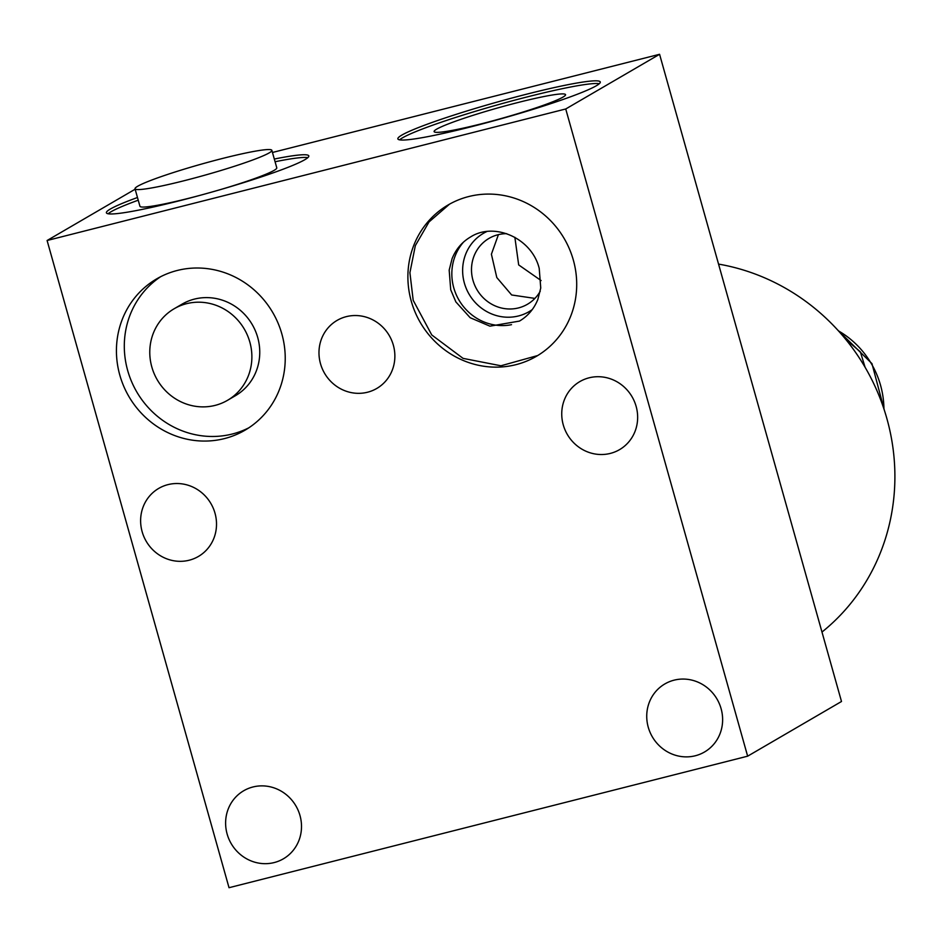 <?xml version="1.0" encoding="UTF-8"?>
<svg xmlns="http://www.w3.org/2000/svg" width="942" height="942" viewBox="0 0 942 942"><rect width="100%" height="100%" fill="white"/><g stroke="black" fill="none" stroke-linecap="round" stroke-linejoin="round"><path stroke-width="1.41" d="M481.55 123.779A68.271 5.57 -15.7 0 0 565.565 94.753A68.271 5.57 -15.7 0 0 518.112 102.478A68.271 5.57 -15.7 0 0 434.144 131.692A68.271 5.57 -15.7 0 0 481.55 123.779M399.596 139.852A105.127 8.572 164.3 0 1 527.979 96.72A105.127 8.572 164.3 0 1 599.312 83.708M470.918 126.84A105.127 8.572 164.3 0 1 397.865 138.886A105.127 8.572 164.3 0 1 527.226 94.035A105.127 8.572 164.3 0 1 600.278 81.989A105.127 8.572 164.3 0 1 470.918 126.84M659.577 54.295L565.73 108.978L747.642 756.179L841.5 701.496L659.577 54.295L272.462 152.474M135.142 189.212L47.1 240.504L565.73 108.978M274.31 159.045A105.127 8.572 164.3 0 1 308.811 155.913A105.127 8.572 164.3 0 1 179.451 200.764A105.127 8.572 164.3 0 1 106.399 212.81A105.127 8.572 164.3 0 1 137.473 197.514M718.558 264.101A208.865 198.574 59.8 0 1 886.858 418.507A208.865 198.574 59.8 0 1 821.977 632.058M865.074 367.239L860.387 351.896L845.48 339.049M747.642 756.179L229.024 887.705L47.1 240.504M252.939 786.982A39.387 37.444 -120.2 0 0 243.731 790.738A39.387 37.444 -120.2 0 0 228.859 838.945A39.387 37.444 -120.2 0 0 274.181 862.566A39.387 37.444 -120.2 0 0 283.389 858.81A39.387 37.444 -120.2 0 0 298.261 810.603A39.387 37.444 -120.2 0 0 252.939 786.982M674.06 680.171A39.387 37.444 -120.2 0 0 664.852 683.939A39.387 37.444 -120.2 0 0 649.98 732.146A39.387 37.444 -120.2 0 0 695.302 755.767A39.387 37.444 -120.2 0 0 704.51 751.999A39.387 37.444 -120.2 0 0 719.382 703.792A39.387 37.444 -120.2 0 0 674.06 680.171M167.947 484.635A39.387 37.444 -120.2 0 0 158.739 488.392A39.387 37.444 -120.2 0 0 143.867 536.599A39.387 37.444 -120.2 0 0 189.189 560.219A39.387 37.444 -120.2 0 0 198.397 556.463A39.387 37.444 -120.2 0 0 213.269 508.256A39.387 37.444 -120.2 0 0 167.947 484.635M589.068 377.824A39.387 37.444 -120.2 0 0 579.86 381.581A39.387 37.444 -120.2 0 0 564.988 429.788A39.387 37.444 -120.2 0 0 610.322 453.408A39.387 37.444 -120.2 0 0 619.53 449.652A39.387 37.444 -120.2 0 0 634.402 401.445A39.387 37.444 -120.2 0 0 589.068 377.824M346.303 316.642A39.387 37.444 -120.2 0 0 337.095 320.398A39.387 37.444 -120.2 0 0 322.223 368.605A39.387 37.444 -120.2 0 0 367.545 392.225A39.387 37.444 -120.2 0 0 376.753 388.469A39.387 37.444 -120.2 0 0 391.625 340.262A39.387 37.444 -120.2 0 0 346.303 316.642M224.455 438.595A87.606 83.296 59.8 0 1 123.649 386.055A87.606 83.296 59.8 0 1 156.725 278.844A87.606 83.296 59.8 0 1 177.202 270.484A87.606 83.296 59.8 0 1 278.008 323.012A87.606 83.296 59.8 0 1 244.932 430.235A87.606 83.296 59.8 0 1 224.455 438.595M515.922 364.672A87.606 83.296 59.8 0 1 415.116 312.143A87.606 83.296 59.8 0 1 448.192 204.92A87.606 83.296 59.8 0 1 468.669 196.56A87.606 83.296 59.8 0 1 569.486 249.088A87.606 83.296 59.8 0 1 536.398 356.312A87.606 83.296 59.8 0 1 515.922 364.672M248.806 427.821A87.606 83.296 59.8 0 1 232.344 434.003A87.606 83.296 59.8 0 1 132.492 383.665A87.606 83.296 59.8 0 1 160.729 276.654M227.505 400.326L235.382 395.722A52.987 50.373 -120.2 0 0 257.719 337.519A52.987 50.373 -120.2 0 0 182.041 304.16L174.152 308.752A52.987 50.373 -120.2 0 0 151.815 366.968A52.987 50.373 -120.2 0 0 227.505 400.326A52.987 50.373 -120.2 0 0 249.842 342.111A52.987 50.373 -120.2 0 0 174.152 308.752M463.44 242.176A50.185 47.712 -120.2 0 0 458.954 300.039A50.185 47.712 -120.2 0 0 511.518 324.672M486.755 231.579A45.322 43.096 59.8 0 0 465.642 286.957A45.322 43.096 59.8 0 0 518.524 315.947A45.322 43.096 -120.2 0 0 532.23 309.612M540.237 291.243A38.127 36.255 -120.2 0 1 527.426 304.278A38.127 36.255 -120.2 0 1 518.512 307.916A38.127 36.255 59.8 0 1 474.638 285.049A38.127 36.255 59.8 0 1 489.028 238.385A38.127 36.255 59.8 0 1 497.941 234.746A38.127 36.255 -120.2 0 1 506.69 233.675M534.903 298.402L511.659 294.976L496.799 277.537L491.406 254.21L498.412 234.64M514.862 237.29L518.677 264.914L541.097 280.563M108.13 213.775A105.127 8.572 164.3 0 1 138.239 200.199M275.064 161.741A105.127 8.572 164.3 0 1 307.834 157.632M219.286 189.943A71.074 5.793 -15.7 0 0 274.098 170.372A71.074 5.793 -15.7 0 0 276.783 167.817L271.861 150.331A71.074 5.793 -15.7 0 0 212.28 161.129A71.074 5.793 -15.7 0 0 137.709 186.233A71.074 5.793 -15.7 0 0 135.024 188.8A71.074 5.793 -15.7 0 0 194.605 177.991A71.074 5.793 -15.7 0 0 269.176 152.898A71.074 5.793 -15.7 0 0 271.861 150.331M135.024 188.8L139.946 206.286A71.074 5.793 -15.7 0 0 200.54 195.206M883.926 408.922A87.606 83.296 -120.2 0 0 838.451 330.877M837.579 329.912L871.962 363.624L884.326 410.159M470.47 237.031C462.027 242.023 455.893 249.253 452.066 258.709L449.181 270.118L450.712 289.771L455.857 301.899L470.152 317.701L489.922 326.168L519.454 321.092C527.897 316.1 534.032 308.882 537.858 299.415L540.743 288.005L539.213 268.352C531.677 237.796 493.973 221.747 470.47 237.031M449.522 204.155L429.01 221.959L415.34 245.626L409.911 272.674L413.197 300.321L431.754 334.952L463.064 358.372L500.944 365.779L537.717 355.534"/></g></svg>
